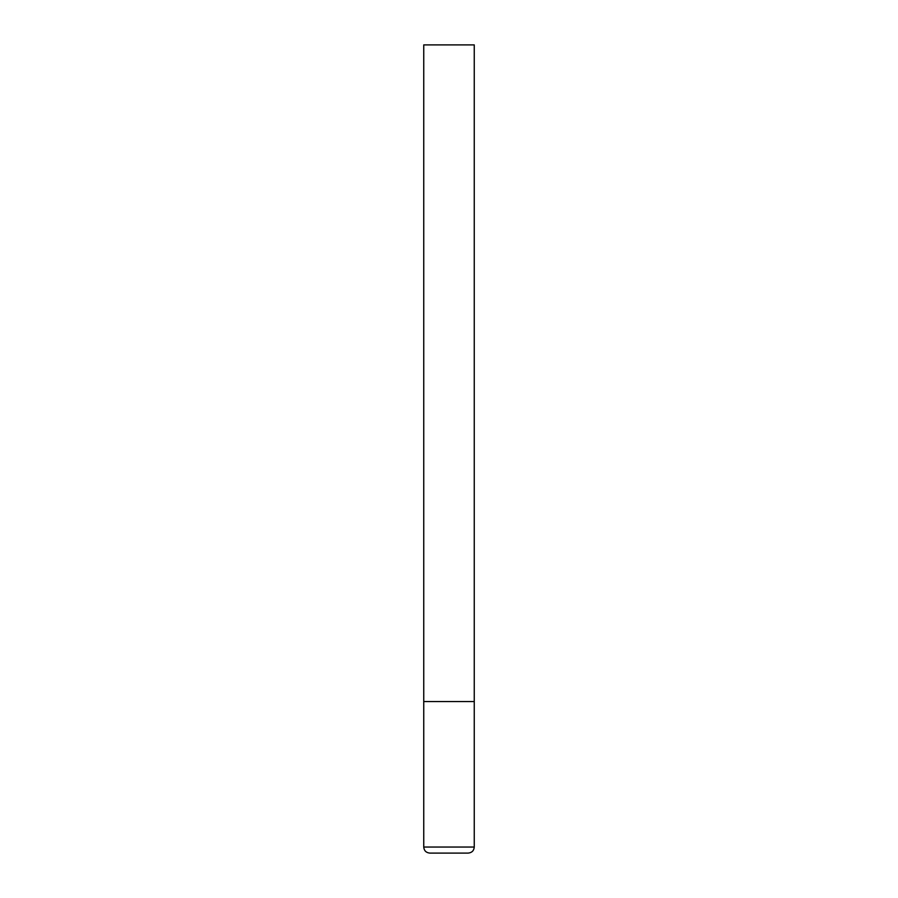 <?xml version="1.0" encoding="UTF-8"?>
<svg xmlns="http://www.w3.org/2000/svg" width="898" height="898" viewBox="0 0 898 898"><rect width="100%" height="100%" fill="white"/><g stroke="black" fill="none" stroke-linecap="round" stroke-linejoin="round"><path stroke-width="0.67" stroke-dasharray="4.49 3.37" d="M449 701.562L474.256 701.562L449 701.562M474.256 44.9L423.744 44.9M423.744 847.039L474.256 847.039"/><path stroke-width="1.35" d="M423.744 847.039L474.256 847.039L474.256 701.562L423.744 701.562L474.256 701.562L474.256 44.9L423.744 44.9L423.744 847.039C424.069 850.687 426.09 852.707 429.805 853.1L468.195 853.1L429.805 853.1M474.256 847.039C473.931 850.687 471.91 852.707 468.195 853.1"/></g></svg>

